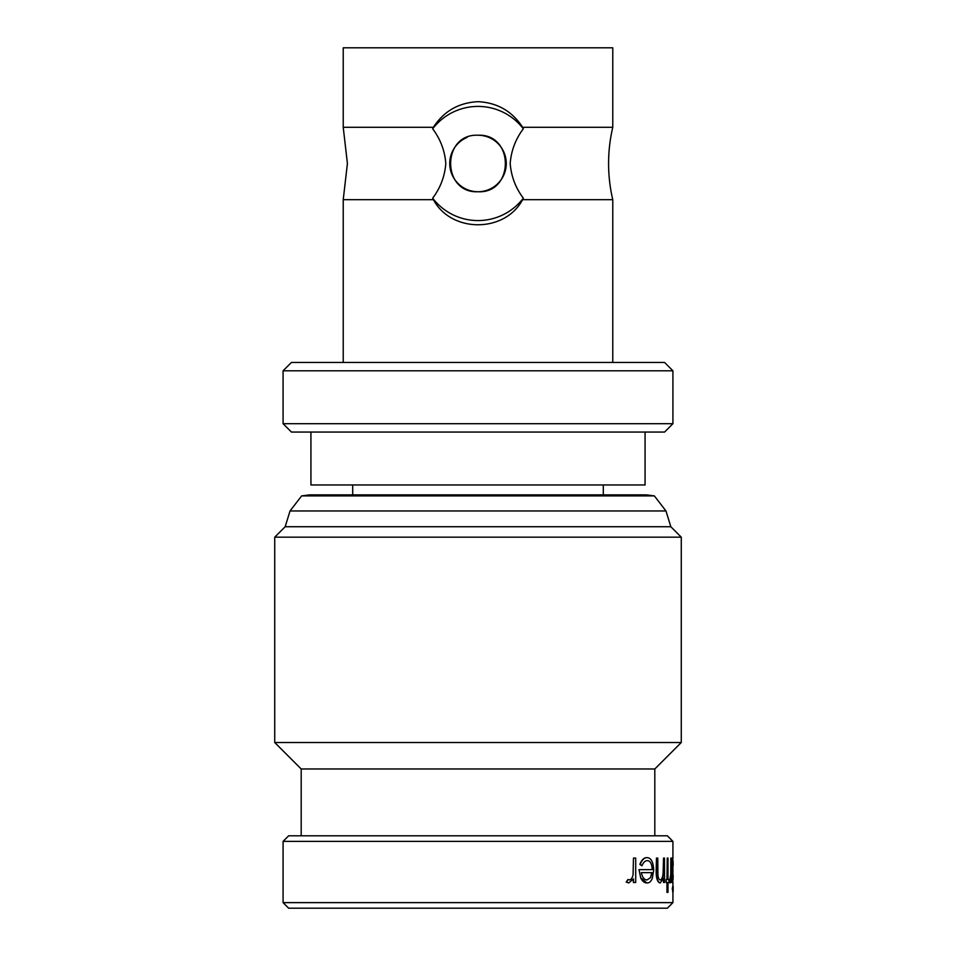 <?xml version="1.0" encoding="UTF-8"?>
<svg xmlns="http://www.w3.org/2000/svg" width="956" height="956" viewBox="0 0 956 956"><rect width="100%" height="100%" fill="white"/><g stroke="black" fill="none" stroke-linecap="round" stroke-linejoin="round"><path stroke-width="1.43" d="M612.772 127.291L612.772 47.8L343.228 47.8L343.228 127.291L433.403 127.291L432.674 128.797A57.085 57.085 0 0 1 523.326 128.797L522.597 127.291L612.772 127.291A158.72 158.72 0 0 0 612.772 199.696L612.772 362.444M523.326 128.797C515.559 139.146 511.185 150.713 510.193 163.5C511.209 176.322 515.583 187.89 523.326 198.191L522.597 199.696L523.326 198.191A57.085 57.085 0 0 1 432.674 198.191L433.403 199.696L432.674 198.191C440.429 187.854 444.803 176.286 445.807 163.5C444.827 150.773 440.453 139.206 432.674 128.797M433.403 127.291C443.799 111.219 458.665 102.686 478 101.671C497.335 102.674 512.201 111.219 522.597 127.291M343.228 362.444L343.228 199.696L433.403 199.696C451.411 233.24 504.864 232.989 522.597 199.696L612.772 199.696M478 135.238C441.517 133.482 441.553 193.494 478 191.762C514.4 193.53 514.519 133.505 478 135.238A28.262 28.262 0 0 1 506.262 163.5A28.262 28.262 0 0 1 450.288 169.021A28.262 28.262 0 0 1 467.161 137.389M283.084 841.376L288.652 835.807L667.348 835.807L672.916 841.376L283.084 841.376L283.084 902.631L672.916 902.631L667.348 908.2L288.652 908.2L283.084 902.631M301.642 495.901L309.445 494.885L646.555 494.885L654.358 495.901L301.642 495.901L290.026 510.97L285.175 526.732L274.731 537.164L274.731 742.525L681.27 742.525L681.27 537.164L274.731 537.164M654.358 495.901L665.973 510.97L290.026 510.97M665.973 510.97L670.825 526.732L285.175 526.732M672.916 865.264L672.916 875.397M672.737 857.652L672.737 882.926M670.825 526.732L681.27 537.164M681.27 742.525L654.812 768.983L301.188 768.983L274.731 742.525M301.188 768.983L301.188 835.807M654.812 768.983L654.812 835.807M672.534 889.14L672.737 891.924L672.737 886.355L672.247 889.14M633.47 882.496L635.704 882.496L635.704 858.082L633.47 858.082L633.063 874.668C632.502 877.811 631.223 879.568 629.227 879.926L627.961 879.496L626.574 882.089L628.761 882.926L633.47 878.899L633.47 882.496L633.123 879.568M628.761 882.926L626.216 882.089L627.961 879.496M633.063 874.668L633.47 858.082M640.197 864.391L641.942 865.789L639.863 864.391C641.667 859.814 644.009 857.568 646.877 857.652L647.2 857.652C644.344 857.568 642.002 859.814 640.197 864.391L639.863 864.391M641.106 878.122L646.842 882.926C644.547 882.986 642.528 881.384 640.771 878.122L638.99 869.649L640.771 878.122M663.536 882.496L664.492 882.496L664.492 858.082L663.536 858.082L663.392 873.461C662.95 877.548 661.958 879.711 660.441 879.926C659.186 879.998 658.337 878.397 657.919 875.122L657.776 858.082L656.473 858.082L656.473 870.546C656.342 877.919 657.597 882.053 660.238 882.926L663.536 878.098L663.536 882.496L663.249 879.138M660.238 882.926L659.951 882.926C657.298 882.077 656.043 877.955 656.175 870.546L656.473 858.082M660.142 879.926C661.66 879.723 662.651 877.56 663.094 873.461L663.536 858.082M668.662 882.496L667.993 882.496L668.949 882.496L668.949 879.496L667.993 879.496L668.662 879.496M667.993 879.496L667.993 858.082L667.252 858.082L667.252 879.496L666.129 879.496L666.129 882.496L667.252 882.496L666.965 892.354L666.965 882.496M666.129 882.496L666.129 879.496M666.965 879.496L667.252 858.082M670.837 882.496L671.291 858.082L670.754 874.668L669.308 882.089L669.809 882.926L670.837 878.899L670.562 881.109M669.809 882.926L669.021 882.089L669.63 879.496M670.754 874.668L670.837 858.082M672.916 882.926L672.916 886.355M672.916 891.924L672.916 902.631M672.032 882.496L672.032 858.082L672.032 882.496L672.343 877.978L673.012 882.926M672.916 841.376L672.916 857.652M672.916 370.797L664.563 362.444L291.437 362.444L283.084 370.797L283.084 423.699L672.916 423.699L672.916 370.797L283.084 370.797M672.916 423.699L664.563 432.052L291.437 432.052L283.084 423.699M310.927 432.052L310.927 484.967L645.073 484.967L645.073 432.052M352.704 484.967L352.704 494.885M603.296 484.967L603.296 494.885M641.942 865.789C643.388 862.348 645.216 860.627 647.415 860.651C650.295 860.854 651.896 863.854 652.207 869.649L639.325 869.649M647.164 882.926C649.279 883.009 651 881.492 652.303 878.373L653.701 870.223C653.354 862.121 651.191 857.926 647.2 857.652M650.546 877.632L651.741 872.649L641.333 872.649L652.052 872.649L650.546 877.632L647.069 879.926C644.332 879.95 642.42 877.524 641.333 872.649M667.252 892.354L667.993 892.354L667.993 882.496M673.012 857.652L672.343 862.3L672.032 858.082M673.191 875.397L673.012 879.926L672.343 870.235L673.012 860.651L673.191 865.264M673.155 886.355L673.155 891.924L672.869 886.355M673.084 889.14L672.737 886.355M672.737 891.924L672.905 889.14M343.228 127.291L347.41 163.5L343.228 199.696"/></g></svg>
